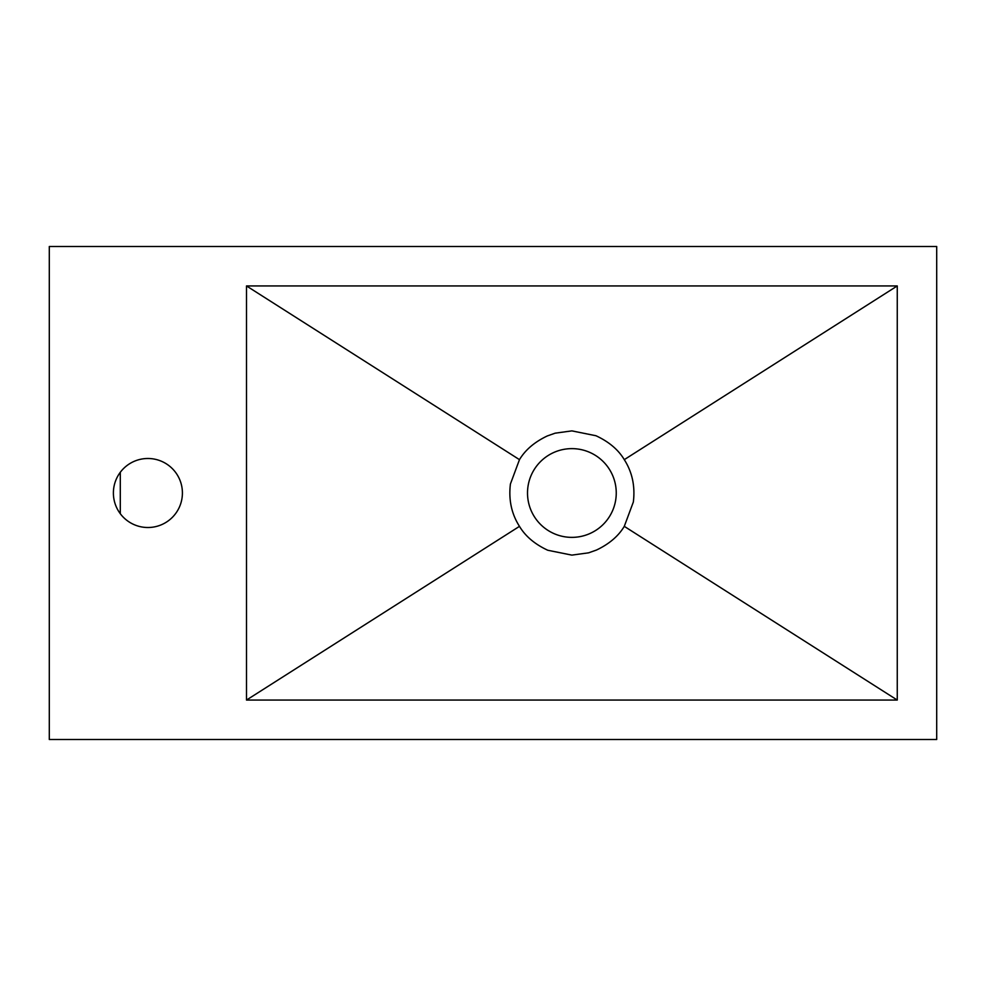 <?xml version="1.0" encoding="UTF-8"?>
<svg xmlns="http://www.w3.org/2000/svg" width="986" height="986" viewBox="0 0 986 986"><rect width="100%" height="100%" fill="white"/><g stroke="black" fill="none" stroke-linecap="round" stroke-linejoin="round"><path stroke-width="1.48" d="M120.292 472.294L120.292 513.706M571.88 555.118L547.797 550.262C534.868 544.26 525.427 536.285 519.474 526.351C511.512 513.866 508.493 499.742 510.415 484.003L519.474 459.649C525.353 449.85 534.646 441.938 547.341 435.935L555.143 433.174L571.88 430.882L595.963 435.738C608.892 441.74 618.333 449.715 624.286 459.649C632.248 472.134 635.267 486.258 633.345 501.997L624.286 526.351C618.407 536.15 609.114 544.062 596.419 550.065L588.617 552.826L571.88 555.118M571.88 448.63A44.37 44.37 0 0 0 527.51 493A44.37 44.37 0 0 0 571.88 537.37A44.37 44.37 0 0 0 616.25 493A44.37 44.37 0 0 0 571.88 448.63M147.9 458.49A34.51 34.51 0 0 0 113.39 493A34.51 34.51 0 0 0 147.9 527.51A34.51 34.51 0 0 0 182.41 493A34.51 34.51 0 0 0 147.9 458.49M246.5 285.94L246.5 700.06L897.26 700.06L897.26 285.94L246.5 285.94L519.474 459.649M49.3 246.5L49.3 739.5L936.7 739.5L936.7 246.5L49.3 246.5M624.286 526.351L897.26 700.06M246.5 700.06L519.474 526.351M624.286 459.649L897.26 285.94"/></g></svg>
